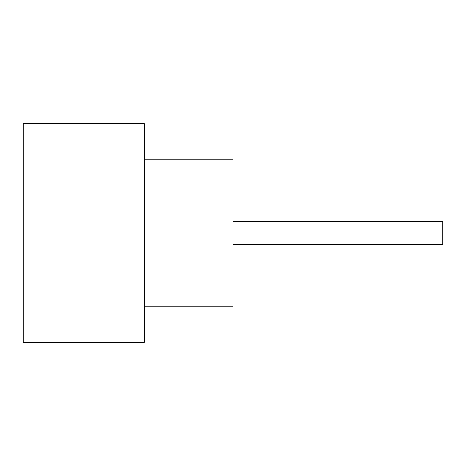 <?xml version="1.0" encoding="UTF-8"?>
<svg xmlns="http://www.w3.org/2000/svg" width="466" height="466" viewBox="0 0 466 466"><rect width="100%" height="100%" fill="white"/><g stroke="black" fill="none" stroke-linecap="round" stroke-linejoin="round"><path stroke-width="0.7" d="M233 221.484L442.7 221.484L442.7 244.516L233 244.516M144.396 159.162L233 159.162L233 306.838L144.396 306.838M144.396 233L144.396 342.283L23.3 342.283L23.3 123.717L144.396 123.717L144.396 233"/></g></svg>

